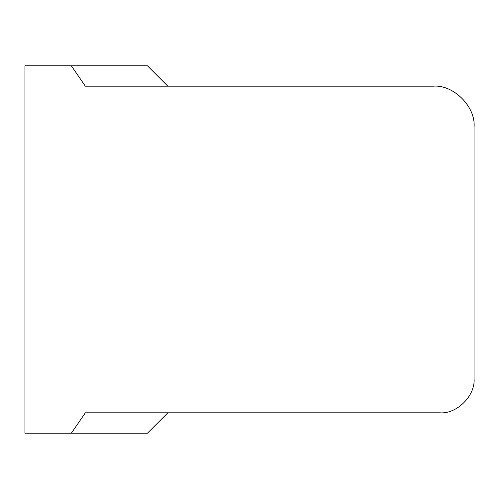 <?xml version="1.0" encoding="UTF-8"?>
<svg xmlns="http://www.w3.org/2000/svg" width="499" height="499" viewBox="0 0 499 499"><rect width="100%" height="100%" fill="white"/><g stroke="black" fill="none" stroke-linecap="round" stroke-linejoin="round"><path stroke-width="0.75" d="M167.845 412.81L147.43 433.226L71.332 433.226L85.341 412.81L439.837 412.81C456.766 414.338 475.578 395.526 474.05 378.598C475.578 395.526 456.766 414.338 439.837 412.81M433.226 86.19C453.423 84.368 475.878 106.817 474.05 127.02C475.878 106.817 453.423 84.368 433.226 86.19L85.341 86.19L71.332 65.774L147.43 65.774L24.95 65.774L24.95 433.226L71.332 433.226M474.05 378.598L474.05 127.02M167.845 86.19L147.43 65.774"/></g></svg>
